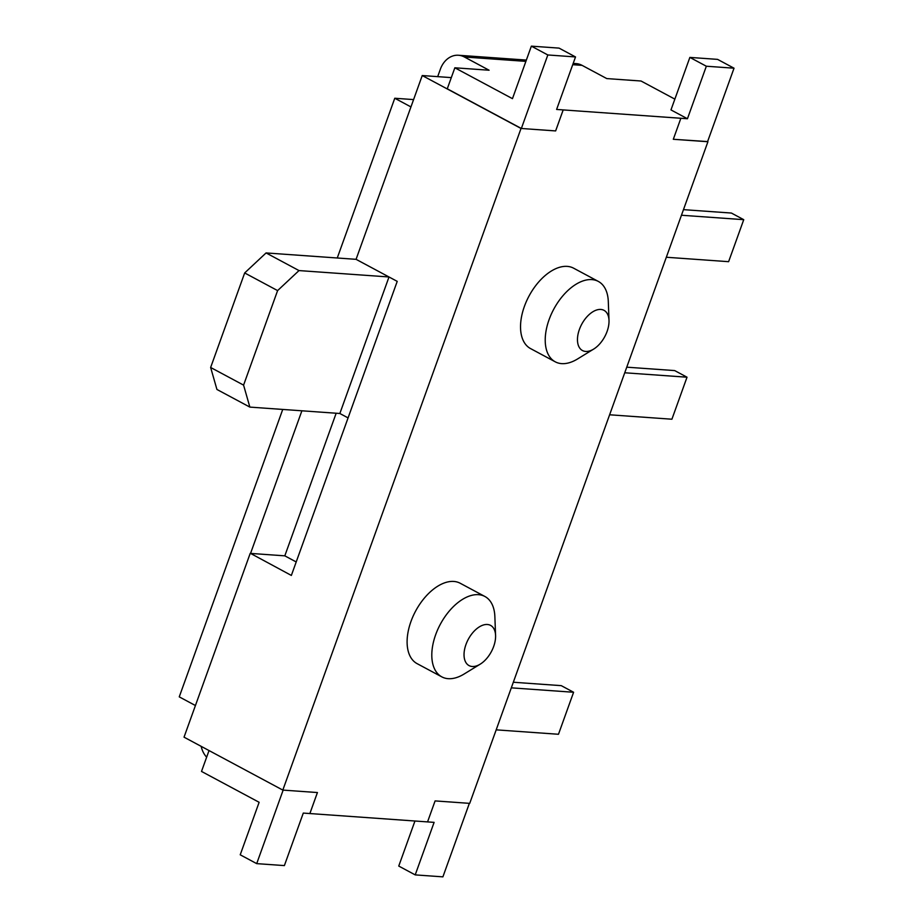 <?xml version="1.0" encoding="UTF-8"?>
<svg xmlns="http://www.w3.org/2000/svg" width="923" height="923" viewBox="0 0 923 923"><rect width="100%" height="100%" fill="white"/><g stroke="black" fill="none" stroke-linecap="round" stroke-linejoin="round"><path stroke-width="1.38" d="M301.89 410.804L250.548 553.408L284.815 555.842L296.214 561.957M336.157 413.239L284.815 555.842M451.301 77.613L422.238 75.548L356.07 259.328L397.225 281.377L291.356 575.433L250.548 553.408M250.202 553.385L184.035 737.165L282.819 790.088L521.022 128.459L422.238 75.548M496.182 729.851L558.473 734.27L573.598 692.262L561.253 685.651L513.326 682.247M511.307 687.843L573.598 692.262M609.618 414.785L671.909 419.215L687.024 377.207L674.678 370.584L626.752 367.181M624.744 372.777L687.024 377.207M666.325 257.252L728.616 261.682L743.742 219.674L731.397 213.051L683.47 209.648M681.451 215.244L743.742 219.674M687.439 118.744L706.337 66.225L689.873 57.411L670.975 109.918L687.439 118.744L680.862 118.271L673.305 139.281L707.618 141.577M283.153 790.111L256.698 863.628L284.376 865.589L303.286 813.082L434.11 822.37L415.212 874.889L398.748 866.062L414.958 821.02M706.337 66.225L734.027 68.198L707.56 141.704L673.305 139.281M689.873 57.411L717.563 59.372L734.027 68.198M572.721 64.691L582.078 65.36L606.78 78.582L641.047 81.016L674.851 99.13M415.212 874.889L442.902 876.85L469.357 803.345M707.918 141.738L469.715 803.368L435.102 800.91L427.545 821.908M582.078 65.36A22.798 18.091 -85.9 0 0 576.137 63.618L573.183 63.41M521.022 128.459L555.634 130.928L563.192 109.918L556.615 109.445L575.514 56.938L559.05 48.111L531.36 46.15L547.824 54.965L521.357 128.482L447.274 88.804L454.843 67.794L512.461 98.657L531.36 46.15M575.514 56.938L547.824 54.965M256.698 863.628L240.222 854.802L259.132 802.295L201.514 771.432L209.025 750.561M206.648 757.183A22.798 18.091 94.1 0 1 201.168 746.349M195.422 705.53L179.258 696.865L282.738 409.443M337.264 257.99L394.767 98.253L410.943 106.918M413.573 99.592L394.767 98.253M454.843 67.794L489.098 70.229L464.407 56.995A22.798 18.091 94.1 0 0 458.454 55.253A22.798 18.091 94.1 0 0 440.375 69.179L437.698 76.644M680.874 118.271L563.192 109.918L555.623 130.916L521.357 128.482M317.42 792.545L309.863 813.544M309.874 813.555L317.431 792.545L282.819 790.088M585.69 351.444A22.798 13.084 -61.8 0 1 584.905 319.254A22.798 13.084 -61.8 0 1 609.007 320.408A22.798 13.084 -61.8 0 1 593.627 349.113A22.798 13.084 -61.8 0 1 585.69 351.444M609.007 320.408L608.303 301.567A45.608 26.156 118.2 0 0 598.312 281.411A45.608 26.156 118.2 0 0 553.719 309.263A45.608 26.156 118.2 0 0 555.242 361.816A45.608 26.156 118.2 0 0 561.657 363.627A45.608 26.156 118.2 0 0 577.556 358.966L593.627 349.113M555.242 361.816L530.552 348.582A45.608 26.156 -61.8 0 1 529.029 296.029A45.608 26.156 -61.8 0 1 573.621 268.189L598.312 281.411M472.253 666.498A22.798 13.084 -61.8 0 1 471.468 634.32A22.798 13.084 -61.8 0 1 495.582 635.474A22.798 13.084 -61.8 0 1 480.202 664.168A22.798 13.084 -61.8 0 1 472.253 666.498M495.582 635.474L494.866 616.622A45.608 26.156 118.2 0 0 484.887 596.477A45.608 26.156 118.2 0 0 440.294 624.329A45.608 26.156 118.2 0 0 441.817 676.871A45.608 26.156 118.2 0 0 448.232 678.682A45.608 26.156 118.2 0 0 464.119 674.021L480.202 664.168M441.817 676.871L417.115 663.649A45.608 26.156 -61.8 0 1 415.604 611.095A45.608 26.156 -61.8 0 1 460.185 583.244L484.887 596.477M277.604 290.595L299.006 270.577L266.078 252.937L244.676 272.954L277.604 290.595L243.58 385.122L210.64 367.481L244.676 272.954M266.078 252.937L356.07 259.328M210.64 367.481L216.928 389.46L249.856 407.101L243.58 385.122M299.006 270.577L388.998 276.969L339.849 413.492L249.856 407.101M388.998 276.969L397.225 281.377L348.075 417.9L339.849 413.492M464.407 56.995L525.879 61.368M458.454 55.253L526.352 60.076"/></g></svg>
